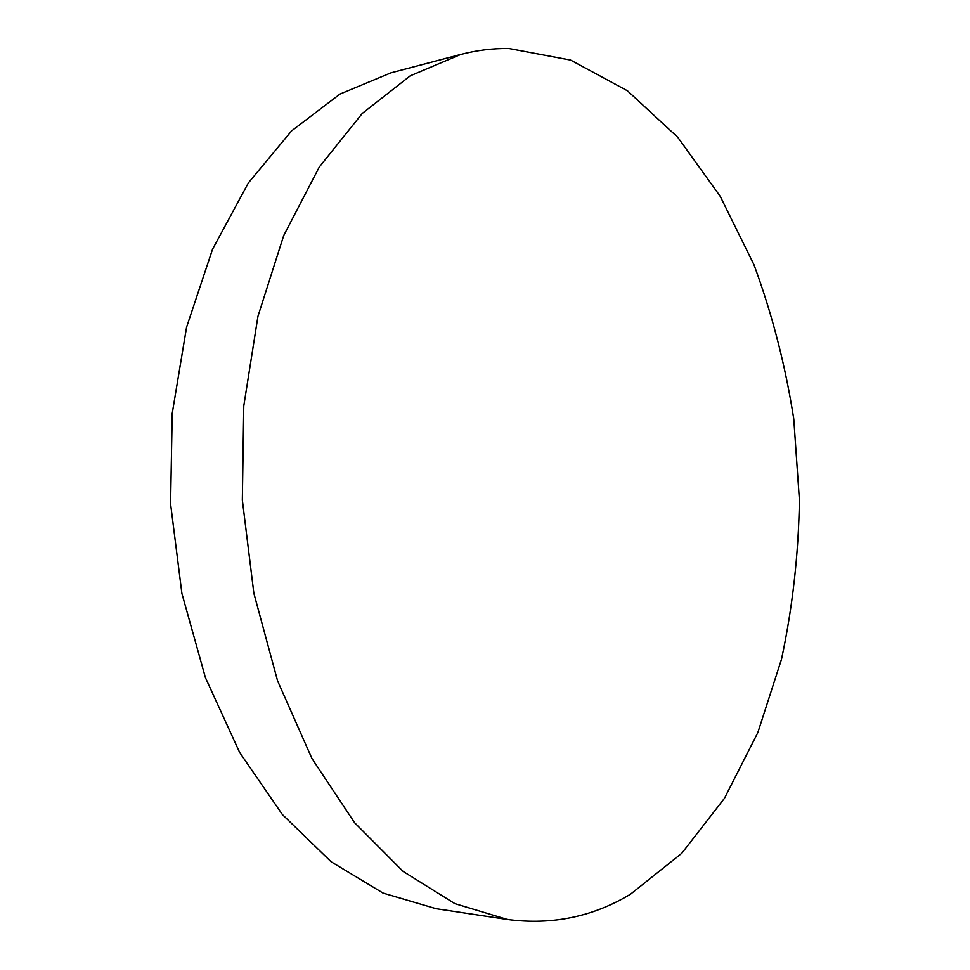 <?xml version="1.0" encoding="UTF-8"?>
<svg xmlns="http://www.w3.org/2000/svg" width="970" height="970" viewBox="0 0 970 970"><rect width="100%" height="100%" fill="white"/><g stroke="black" fill="none" stroke-linecap="round" stroke-linejoin="round"><path stroke-width="1.45" d="M509.007 48.512L570.627 60.091L627.529 90.84L677.812 137.352L720.213 196.328L753.957 264.713C772.12 313.953 785.397 365.387 793.775 419.004L799.413 500.156C798.528 554.537 792.551 607.596 781.48 659.321L757.812 732.653L724.457 798.31L681.789 853.273L630.536 894.17C592.9 916.868 551.857 925.307 507.407 919.463L454.869 903.64L403.132 871.424L354.62 822.73L311.928 758.491L277.59 680.879L253.861 593.252L242.342 499.986L243.773 406.018L257.947 316.353L283.737 235.504L319.288 167.046L362.283 113.417L410.249 75.83L460.786 54.441C476.937 50.246 493.015 48.27 509.007 48.512M507.407 919.463L436.063 908.696L383.065 893.079L331.037 861.699L282.379 814.533L239.687 752.526L205.47 677.775L181.911 593.507L170.587 503.854L172.211 413.499L186.579 327.193L212.563 249.205L248.344 182.966L291.643 130.841L339.997 94.054L391.007 72.823L460.786 54.441"/></g></svg>
